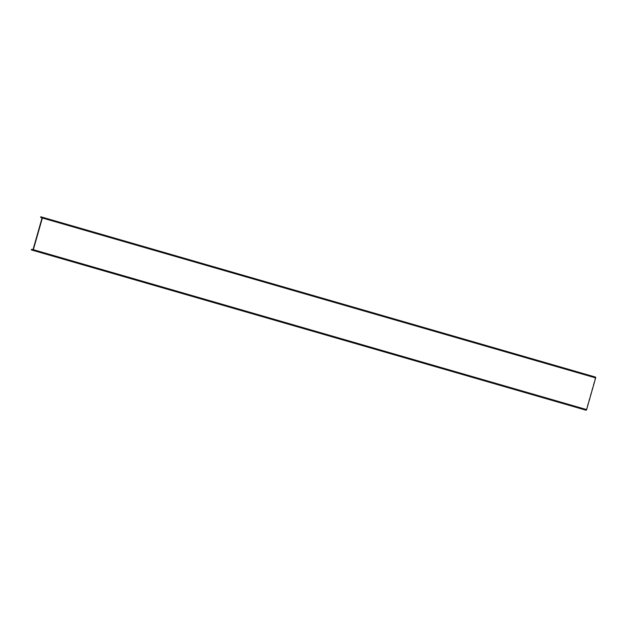<?xml version="1.0" encoding="UTF-8"?>
<svg xmlns="http://www.w3.org/2000/svg" width="627" height="627" viewBox="0 0 627 627"><rect width="100%" height="100%" fill="white"/><g stroke="black" fill="none" stroke-linecap="round" stroke-linejoin="round"><path stroke-width="0.47" stroke-dasharray="3.13 2.35" d="M584.63 409.823L584.787 409.266L586.316 409.502L595.337 377.83L593.902 377.258L594.067 376.694L595.454 377.078M595.297 377.634L42.017 217.734L595.297 377.634M40.786 216.793L594.067 376.694M593.902 377.258L42.056 217.765M31.507 249.366L584.787 409.266M595.337 377.83L42.064 217.93M33.043 249.601L586.316 409.502M586.174 409.643L32.902 249.742"/><path stroke-width="0.94" d="M595.462 377.078L42.181 217.177L595.454 377.078A0.76 0.415 106.1 0 1 595.65 377.916L586.629 409.588L33.349 249.687L42.37 218.016A0.76 0.415 -73.9 0 0 42.181 217.177L40.786 216.793L40.63 217.357L42.064 217.93L33.043 249.601L31.507 249.366L31.35 249.922L32.737 250.306A0.76 0.415 -73.9 0 0 33.349 249.687M32.737 250.306L586.018 410.207A0.76 0.415 -73.9 0 0 586.629 409.588M586.018 410.207L31.35 249.922M42.056 217.765L40.63 217.357M42.37 218.016L595.65 377.916"/></g></svg>
